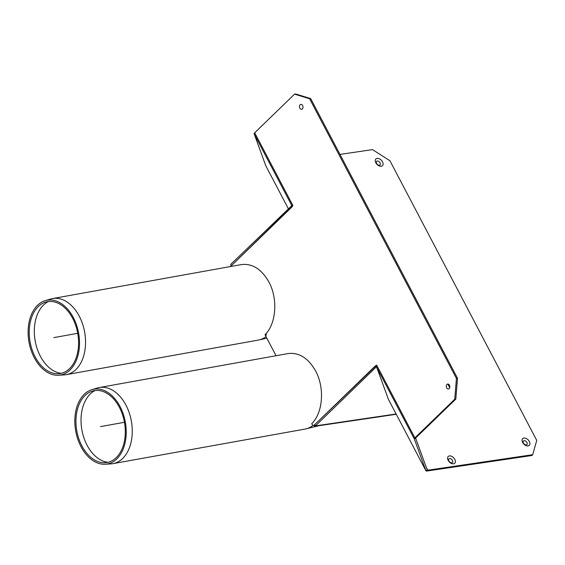 <?xml version="1.0" encoding="UTF-8"?>
<svg xmlns="http://www.w3.org/2000/svg" width="565" height="565" viewBox="0 0 565 565"><rect width="100%" height="100%" fill="white"/><g stroke="black" fill="none" stroke-linecap="round" stroke-linejoin="round"><path stroke-width="0.85" d="M380.118 162.868A2.5 1.603 45.9 0 0 376.502 161.449A2.5 1.603 45.9 0 0 378.416 165.079A2.5 1.603 45.9 0 0 380.118 162.868M382.512 161.83A4.697 3.009 -134.1 0 1 379.306 165.983A4.697 3.009 -134.1 0 1 375.725 159.153A4.697 3.009 -134.1 0 1 382.512 161.83M526.947 442.543A2.5 1.603 45.9 0 0 523.331 441.117A2.5 1.603 45.9 0 0 525.245 444.747A2.5 1.603 45.9 0 0 526.947 442.543M529.341 441.498A4.697 3.009 -134.1 0 1 526.135 445.651A4.697 3.009 -134.1 0 1 522.554 438.821A4.697 3.009 -134.1 0 1 529.341 441.498M446.689 387.858A2.5 1.744 81.6 0 1 447.805 384.038A2.5 1.744 81.6 0 1 449.712 387.675A2.5 1.744 81.6 0 1 446.689 387.858M452.424 460.404A2.5 1.603 45.9 0 0 448.808 458.978A2.5 1.603 45.9 0 0 450.715 462.615A2.5 1.603 45.9 0 0 452.424 460.404M454.811 459.359A4.697 3.009 -134.1 0 1 451.612 463.512A4.697 3.009 -134.1 0 1 448.031 456.69A4.697 3.009 -134.1 0 1 454.811 459.359M299.86 108.19A2.5 1.744 81.6 0 1 300.976 104.37A2.5 1.744 81.6 0 1 302.882 108A2.5 1.744 81.6 0 1 299.86 108.19M376.862 367.801L377.702 370.103M265.783 165.75A3.03 0.975 -27.7 0 1 265.762 165.714A3.03 0.975 -27.7 0 1 265.748 165.672L254.144 133.841A3.03 0.975 -27.7 0 1 254.695 132.789L294.57 94.143L309.606 98.748L456.435 378.416L454.747 399.236L414.872 437.882A3.03 0.975 152.3 0 0 414.322 438.934L425.925 470.765A3.03 0.975 152.3 0 0 425.939 470.807A3.03 0.975 152.3 0 0 426.949 471.019L531.849 455.517L532.682 454.705L427.79 470.207A1.518 0.487 152.3 0 1 427.281 470.101A1.518 0.487 152.3 0 1 427.274 470.08L415.671 438.249L414.322 438.934L376.615 367.109M294.57 94.143L295.643 93.981L310.679 98.593L457.509 378.26L455.821 399.074L454.747 399.236M457.509 378.26L456.435 378.416M376.099 366.12A3.03 0.975 -27.7 0 1 376.664 365.103L314.331 425.035A2.274 1.589 81.6 0 1 313.667 425.381A2.274 1.589 81.6 0 1 312.078 424.343L311.739 423.701C322.989 412.782 324.833 387.887 315.637 371.028C308.278 358.083 299.09 352.263 288.072 353.563L99.256 387.548A38.66 25.651 79.8 0 1 125.974 405.169A38.66 25.651 79.8 0 1 112.958 463.646A38.66 25.651 79.8 0 1 110.98 463.886L105.309 464.232A37.996 25.213 79.8 0 1 75.717 431.067A37.996 25.213 79.8 0 1 91.89 389.666A37.996 25.213 79.8 0 1 120.048 406.525A37.996 25.213 79.8 0 1 105.309 464.232M315.023 425.141A2.274 1.589 81.6 0 1 314.74 425.219L313.667 425.381M276.052 355.731L265.529 335.681L266.362 334.868L265.832 333.859L266.2 334.551L265.359 335.363L265.946 335.278M230.619 266.511A2.274 1.589 81.6 0 1 230.908 266.136L292.903 205.561A3.03 0.975 152.3 0 0 292.338 206.578L254.144 133.841M310.679 98.593L309.606 98.748M455.821 399.074L415.946 437.72A1.518 0.487 152.3 0 0 415.671 438.249M339.989 154.415L372.505 149.612L389.921 160.735L536.75 440.403L532.682 454.705M291.293 205.688L291.964 206.96L231.325 265.727L230.661 264.455L291.83 205.611M375.386 365.859L314.754 424.633L315.418 425.904L376.057 367.13L375.386 365.859L375.923 365.781L376.594 367.052L376.057 367.13M388.409 399.314L377.54 369.524M377.123 368.366L376.594 367.052M315.418 425.904L316.492 425.742A3.03 2.119 81.6 0 1 315.602 426.201A3.03 2.119 81.6 0 1 313.829 425.353M230.951 266.094A3.03 2.119 81.6 0 1 231.113 265.324M45.172 300.679A37.996 25.213 79.8 0 1 73.33 317.537A37.996 25.213 79.8 0 1 58.59 375.245A37.996 25.213 79.8 0 1 28.999 342.086A37.996 25.213 79.8 0 1 45.172 300.679L50.603 299.033A38.66 25.651 79.8 0 1 52.538 298.567L241.354 264.582C252.371 263.283 261.56 269.102 268.919 282.041C278.114 298.899 276.271 323.802 265.02 334.72L265.359 335.363M61.267 373.317A37.142 24.648 79.8 0 1 35.185 340.97A37.142 24.648 79.8 0 1 48.35 301.555M52.538 298.567A38.66 25.651 79.8 0 1 79.255 316.181A38.66 25.651 79.8 0 1 66.239 374.659A38.66 25.651 79.8 0 1 64.262 374.899L58.59 375.245M72.652 318.314A36.485 24.21 79.8 0 1 58.499 373.733A36.485 24.21 79.8 0 1 30.079 341.889A36.485 24.21 79.8 0 1 45.61 302.134A36.485 24.21 79.8 0 1 72.652 318.314M107.986 462.304A37.142 24.648 79.8 0 1 81.904 429.958A37.142 24.648 79.8 0 1 95.068 390.542M91.89 389.666L97.321 388.021A38.66 25.651 79.8 0 1 99.256 387.548M119.37 407.301A36.485 24.21 79.8 0 1 105.217 462.721A36.485 24.21 79.8 0 1 76.798 430.876A36.485 24.21 79.8 0 1 92.328 391.121A36.485 24.21 79.8 0 1 119.37 407.301M447.784 384.038L449.705 387.703M53.809 337.616L77.73 333.308M100.528 426.603L124.448 422.295M265.748 165.672L288.284 208.605L265.762 165.714M388.212 398.939L425.925 470.765L427.274 470.08M314.917 424.951L314.331 425.035M254.695 132.789L292.903 205.561M376.664 365.103L414.872 437.882L415.946 437.72M426.257 467.283L427.79 470.207M316.492 425.742L396.107 413.983M266.009 336.606A38.66 25.651 79.8 0 1 258.233 340.102L266.857 338.209M313.081 425.311A38.66 25.651 79.8 0 1 304.952 429.089L318.858 425.72M425.939 470.807L388.219 398.961M396.263 414.279L315.602 426.201M66.239 374.659L258.233 340.102M112.958 463.646L304.952 429.089"/></g></svg>
